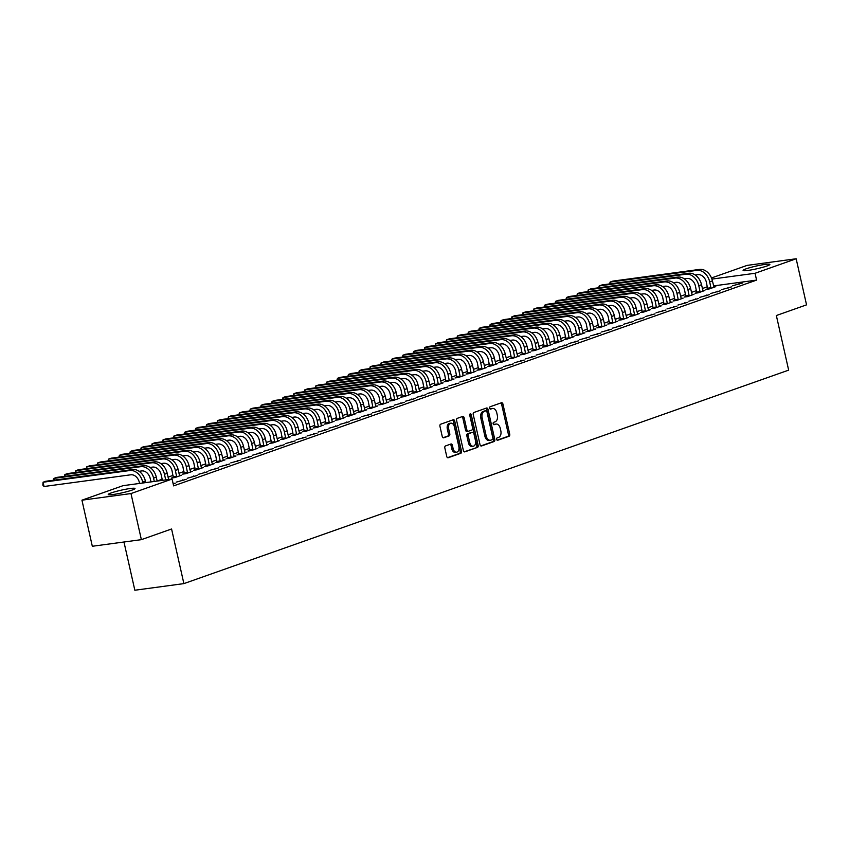 <?xml version="1.0" encoding="UTF-8"?>
<svg xmlns="http://www.w3.org/2000/svg" width="849" height="849" viewBox="0 0 849 849"><rect width="100%" height="100%" fill="white"/><g stroke="black" fill="none" stroke-linecap="round" stroke-linejoin="round"><path stroke-width="1.27" d="M496.654 439.358A1.21 0.785 82.3 0 0 497.663 440.27L509.039 436.259A1.73 1.125 82.3 0 0 509.729 434.2L502.926 404.039A1.73 1.125 82.3 0 0 501.632 402.713A1.73 1.125 82.3 0 0 501.483 402.744L490.106 406.756A1.21 0.785 82.3 0 0 490.637 409.101L492.112 408.581A5.529 3.587 82.3 0 1 492.579 408.475A5.529 3.587 82.3 0 1 496.75 412.741L497.312 415.246A5.529 3.587 82.3 0 1 495.094 421.826L493.619 422.346A1.21 0.785 82.3 0 0 494.15 424.691L495.625 424.171A5.529 3.587 82.3 0 1 496.092 424.054A5.529 3.587 82.3 0 1 500.252 428.321L500.825 430.836A5.529 3.587 82.3 0 1 498.607 437.405L497.132 437.925A1.21 0.785 82.3 0 0 496.654 439.358M111.272 492.908A13.722 1.401 167.3 0 1 125.992 489.194A13.722 1.401 167.3 0 1 135.002 488.504A13.722 1.401 167.3 0 1 131.956 490.128A13.722 1.401 167.3 0 1 117.247 493.842A13.722 1.401 167.3 0 1 108.226 494.532A13.722 1.401 167.3 0 1 111.272 492.908M746.144 268.815A13.722 1.401 167.3 0 1 760.853 265.1A13.722 1.401 167.3 0 1 769.863 264.41A13.722 1.401 167.3 0 1 766.817 266.034A13.722 1.401 167.3 0 1 752.108 269.749A13.722 1.401 167.3 0 1 743.098 270.438A13.722 1.401 167.3 0 1 746.144 268.815M445.523 445.927A1.73 1.125 82.3 0 0 444.834 447.975L446.733 456.433A1.73 1.125 82.3 0 0 448.039 457.77A1.73 1.125 82.3 0 0 448.187 457.738L460.816 453.281A1.73 1.125 82.3 0 0 461.506 451.222L454.714 421.062A1.73 1.125 82.3 0 0 453.408 419.724A1.73 1.125 82.3 0 0 453.26 419.767L440.631 424.224A1.73 1.125 82.3 0 0 439.941 426.272L442.244 436.503A1.73 1.125 82.3 0 0 443.549 437.829A1.73 1.125 82.3 0 0 443.687 437.797L449.1 435.887A1.73 1.125 82.3 0 0 449.79 433.839L448.643 428.766A4.616 3.003 82.3 0 1 450.893 423.173A4.616 3.003 82.3 0 1 454.374 426.739L458.853 446.595A4.616 3.003 82.3 0 1 456.603 452.188A4.616 3.003 82.3 0 1 453.122 448.622L452.379 445.311A1.73 1.125 82.3 0 0 451.074 443.974A1.73 1.125 82.3 0 0 450.925 444.016L445.523 445.927M172.092 479.048L130.979 493.556L81.939 500.178L123.041 485.67L172.092 479.048L173.631 485.883L756.586 280.106L755.048 273.282L711.918 279.098M711.494 277.963L747.12 265.387L796.16 258.765L806.55 304.855L776.347 315.52L788.657 370.143L183.883 583.613L171.572 528.991L141.369 539.656L130.979 493.556M796.16 258.765L755.048 273.282M480.025 444.685A1.73 1.125 82.3 0 0 481.33 446.022A1.73 1.125 82.3 0 0 481.479 445.99L494.107 441.522A1.73 1.125 82.3 0 0 494.797 439.474L487.995 409.314A1.73 1.125 82.3 0 0 486.7 407.976A1.73 1.125 82.3 0 0 486.551 408.019L473.922 412.476A1.73 1.125 82.3 0 0 473.233 414.524L480.025 444.685M477.456 447.402L464.827 451.859A1.73 1.125 82.3 0 1 464.679 451.891A1.73 1.125 82.3 0 1 463.384 450.564L456.582 420.404A1.73 1.125 82.3 0 1 457.282 418.345L462.684 416.435A1.73 1.125 82.3 0 1 462.832 416.403A1.73 1.125 82.3 0 1 464.127 417.74L466.886 429.965A1.73 1.125 82.3 0 0 468.192 431.303A1.73 1.125 82.3 0 0 468.34 431.271L471.917 429.997A1.73 1.125 82.3 0 0 472.617 427.949L469.741 415.214A1.21 0.785 82.3 0 1 471.237 414.683L478.157 445.354A1.73 1.125 82.3 0 1 477.456 447.402L464.191 451.795M123.965 542.002L134.842 590.235L183.883 583.613M186.154 479.356L176.295 482.115L186.154 479.356M207.963 471.662L198.114 474.421L207.963 471.662M173.366 477.371L171.594 477.998L174.915 477.552L181.453 475.238L179.489 475.504M229.771 463.968L219.923 466.717L229.771 463.968M195.174 469.677L193.402 470.293L196.724 469.847L203.261 467.544L201.298 467.81M251.58 456.263L241.732 459.022L251.58 456.263M216.983 461.973L215.211 462.599L218.533 462.153L225.07 459.84L223.107 460.105M273.389 448.569L263.54 451.328L273.389 448.569M238.792 454.279L237.02 454.905L240.341 454.448L246.879 452.146L244.915 452.411M295.208 440.875L285.349 443.624L295.208 440.875M260.601 446.574L258.839 447.2L262.15 446.754L268.687 444.441L266.724 444.706M317.017 433.17L307.158 435.93L317.017 433.17M282.409 438.88L280.648 439.506L283.959 439.06L290.496 436.747L288.543 437.012M338.825 425.476L328.966 428.225L338.825 425.476M304.218 431.186L302.456 431.801L305.767 431.356L312.305 429.053L310.352 429.318M360.634 417.772L350.775 420.531L360.634 417.772M326.027 423.481L324.265 424.107L327.576 423.662L334.113 421.348L332.161 421.613M382.443 410.078L372.584 412.837L382.443 410.078M347.846 415.787L346.074 416.413L349.385 415.968L355.933 413.654L353.969 413.919M404.251 402.384L394.392 405.132L404.251 402.384M369.655 408.082L367.882 408.709L371.193 408.263L377.741 405.96L375.778 406.215M426.06 394.679L416.201 397.438L426.06 394.679M391.463 400.388L389.691 401.015L393.002 400.569L399.55 398.255L397.587 398.521M447.869 386.985L438.01 389.744L447.869 386.985M413.272 392.694L411.5 393.31L414.811 392.864L421.359 390.561L419.395 390.827M469.677 379.28L459.818 382.039L469.677 379.28M435.081 384.99L433.308 385.616L436.619 385.17L443.167 382.857L441.204 383.122M491.486 371.586L481.627 374.345L491.486 371.586M456.889 377.296L455.117 377.922L458.428 377.476L464.976 375.162L463.013 375.428M513.295 363.892L503.436 366.641L513.295 363.892M478.698 369.591L476.926 370.217L480.237 369.771L486.785 367.468L484.821 367.734M535.103 356.187L525.244 358.947L535.103 356.187M500.507 361.897L498.734 362.523L502.046 362.077L508.593 359.764L506.63 360.029M556.912 348.493L547.053 351.253L556.912 348.493M522.315 354.203L520.543 354.829L523.854 354.373L530.402 352.07L528.439 352.335M578.721 340.789L568.862 343.548L578.721 340.789M544.124 346.498L542.352 347.124L545.663 346.679L552.211 344.365L550.248 344.63M600.53 333.095L590.671 335.854L600.53 333.095M565.933 338.804L564.161 339.43L567.472 338.984L574.02 336.671L572.056 336.936M622.338 325.4L612.479 328.149L622.338 325.4M587.741 331.11L585.969 331.726L589.291 331.28L595.828 328.977L593.865 329.242M644.147 317.696L634.299 320.455L644.147 317.696M609.55 323.405L607.778 324.031L611.1 323.586L617.637 321.272L615.674 321.538M665.956 310.002L656.107 312.761L665.956 310.002M631.359 315.711L629.587 316.337L632.908 315.881L639.446 313.578L637.482 313.843M687.764 302.308L677.916 305.056L687.764 302.308M653.168 308.007L651.395 308.633L654.717 308.187L661.254 305.873L659.291 306.139M709.573 294.603L699.725 297.362L709.573 294.603M674.976 300.313L673.204 300.939L676.526 300.493L683.063 298.179L681.1 298.445M731.392 286.909L721.533 289.658L731.392 286.909M696.785 292.618L695.023 293.234L698.334 292.788L704.872 290.485L702.908 290.751M756.586 280.106L713.553 285.911M707.397 286.771L702.378 288.543M696.488 290.623L691.479 292.396M685.589 294.476L680.569 296.248M674.679 298.317L669.659 300.09M663.78 302.17L658.76 303.942M652.87 306.022L647.851 307.794M641.961 309.864L636.952 311.636M631.062 313.716L626.042 315.488M620.152 317.568L615.143 319.341M609.253 321.421L604.233 323.182M598.343 325.263L593.334 327.035M587.444 329.115L582.425 330.887M576.535 332.967L571.526 334.729M565.636 336.809L560.616 338.581M554.726 340.661L549.717 342.434M543.827 344.514L538.807 346.286M532.917 348.355L527.908 350.128M522.018 352.208L516.999 353.98M511.109 356.06L506.1 357.832M500.21 359.912L495.19 361.674M489.3 363.754L484.291 365.526M478.401 367.606L473.381 369.379M467.491 371.459L462.472 373.22M456.592 375.3L451.572 377.073M445.683 379.153L440.663 380.925M434.784 383.005L429.764 384.767M423.874 386.847L418.854 388.619M412.964 390.699L407.955 392.471M402.065 394.552L397.045 396.324M391.156 398.393L386.146 400.166M380.256 402.246L375.237 404.018M369.347 406.098L364.338 407.87M358.448 409.95L353.428 411.712M347.538 413.792L342.529 415.564M336.639 417.644L331.619 419.417M325.729 421.497L320.72 423.258M314.83 425.338L309.811 427.111M303.921 429.191L298.912 430.963M293.022 433.043L288.002 434.815M282.112 436.885L277.103 438.657M271.213 440.737L266.193 442.509M260.303 444.589L255.294 446.362M249.404 448.431L244.385 450.203M238.495 452.284L233.475 454.056M227.596 456.136L222.576 457.908M216.686 459.988L211.666 461.75M205.776 463.83L200.767 465.602M194.877 467.682L189.858 469.455M183.968 471.535L178.959 473.296M173.069 475.376L168.049 477.149M162.159 479.229L157.15 481.001M707.695 288.766L705.922 289.392L709.233 288.947L715.781 286.633L713.818 286.898M742.291 283.057L732.432 285.816L742.291 283.057M685.886 296.46L684.114 297.086L687.425 296.641L693.973 294.327L692.009 294.592M720.483 290.751L710.624 293.51L720.483 290.751M664.077 304.165L662.305 304.791L665.616 304.335L672.164 302.032L670.201 302.297M698.674 298.455L688.815 301.215L698.674 298.455M642.269 311.859L640.496 312.485L643.807 312.039L650.355 309.726L648.392 309.991M676.865 306.149L667.006 308.909L676.865 306.149M620.46 319.553L618.688 320.179L621.999 319.733L628.547 317.43L626.583 317.685M655.057 313.854L645.198 316.603L655.057 313.854M598.651 327.258L596.879 327.884L600.19 327.438L606.738 325.125L604.775 325.39M633.248 321.548L623.389 324.307L633.248 321.548M576.842 334.952L575.07 335.578L578.381 335.132L584.929 332.819L582.966 333.084M611.439 329.242L601.58 332.001L611.439 329.242M555.023 342.656L553.261 343.272L556.573 342.826L563.11 340.523L561.157 340.789M589.63 336.947L579.771 339.706L589.63 336.947M533.214 350.35L531.453 350.977L534.764 350.531L541.301 348.217L539.348 348.483M567.822 344.641L557.963 347.4L567.822 344.641M511.406 358.045L509.644 358.671L512.955 358.225L519.492 355.922L517.54 356.177M546.013 352.346L536.154 355.094L546.013 352.346M489.597 365.749L487.835 366.375L491.147 365.93L497.684 363.616L495.72 363.881M524.204 360.04L514.345 362.799L524.204 360.04M467.788 373.443L466.016 374.069L469.338 373.624L475.875 371.31L473.912 371.575M502.385 367.734L492.537 370.493L502.385 367.734M445.98 381.148L444.207 381.763L447.529 381.318L454.066 379.015L452.103 379.28M480.576 375.438L470.728 378.187L480.576 375.438M424.171 388.842L422.399 389.468L425.72 389.022L432.258 386.709L430.294 386.974M458.768 383.132L448.919 385.892L458.768 383.132M402.362 396.536L400.59 397.162L403.912 396.716L410.449 394.403L408.486 394.668M436.959 390.827L427.111 393.586L436.959 390.827M380.554 404.241L378.781 404.867L382.103 404.411L388.64 402.108L386.677 402.373M415.15 398.531L405.291 401.29L415.15 398.531M358.745 411.935L356.973 412.561L360.294 412.115L366.832 409.802L364.868 410.067M393.342 406.225L383.483 408.985L393.342 406.225M336.936 419.629L335.164 420.255L338.475 419.809L345.023 417.506L343.06 417.772M371.533 413.93L361.674 416.679L371.533 413.93M315.128 427.334L313.355 427.96L316.666 427.514L323.214 425.2L321.251 425.466M349.724 421.624L339.865 424.383L349.724 421.624M293.319 435.028L291.547 435.654L294.858 435.208L301.406 432.894L299.442 433.16M327.916 429.318L318.057 432.077L327.916 429.318M271.51 442.732L269.738 443.358L273.049 442.902L279.597 440.599L277.634 440.864M306.107 437.023L296.248 439.782L306.107 437.023M249.702 450.426L247.929 451.052L251.24 450.607L257.788 448.293L255.825 448.559M284.298 444.717L274.439 447.476L284.298 444.717M227.893 458.12L226.121 458.747L229.432 458.301L235.98 455.998L234.016 456.253M262.49 452.421L252.631 455.17L262.49 452.421M206.084 465.825L204.312 466.451L207.623 466.005L214.171 463.692L212.208 463.957M240.681 460.116L230.822 462.875L240.681 460.116M184.275 473.519L182.503 474.145L185.814 473.7L192.362 471.386L190.399 471.651M218.872 467.81L209.013 470.569L218.872 467.81M169.768 479.367L168.59 479.356M197.064 475.514L187.205 478.263L197.064 475.514M173.196 483.941L175.255 483.208L173.1 483.506M141.369 539.656L92.318 546.268L81.939 500.178M738.98 283.502L739.129 284.171M728.071 287.355L728.219 288.023M717.172 291.207L717.32 291.876M706.262 295.049L706.41 295.717M695.363 298.901L695.511 299.57M684.453 302.753L684.602 303.422M673.554 306.595L673.703 307.264M662.644 310.447L662.793 311.116M651.745 314.3L651.894 314.968M640.836 318.142L640.984 318.821M629.937 321.994L630.085 322.662M619.027 325.846L619.176 326.515M608.117 329.699L608.277 330.367M597.218 333.54L597.367 334.209M586.309 337.393L586.468 338.061M575.41 341.245L575.558 341.914M564.5 345.087L564.659 345.755M553.601 348.939L553.75 349.608M542.691 352.791L542.851 353.46M531.792 356.633L531.941 357.302M520.883 360.485L521.031 361.154M509.984 364.338L510.132 365.006M499.074 368.179L499.223 368.859M488.175 372.032L488.324 372.7M477.265 375.884L477.414 376.553M466.366 379.736L466.515 380.405M455.457 383.578L455.605 384.247M444.558 387.431L444.706 388.099M433.648 391.283L433.797 391.951M422.749 395.125L422.898 395.793M411.839 398.977L411.988 399.646M400.93 402.829L401.089 403.498M390.031 406.671L390.179 407.34M379.121 410.523L379.28 411.192M368.222 414.376L368.37 415.044M357.312 418.217L357.471 418.897M346.413 422.07L346.562 422.738M335.504 425.922L335.663 426.591M324.605 429.774L324.753 430.443M313.695 433.616L313.854 434.285M302.796 437.468L302.944 438.137M291.886 441.321L292.035 441.989M280.987 445.163L281.136 445.831M270.078 449.015L270.226 449.683M259.178 452.867L259.327 453.536M248.269 456.709L248.417 457.378M237.37 460.561L237.518 461.23M226.46 464.414L226.609 465.082M215.561 468.255L215.71 468.935M204.651 472.108L204.8 472.776M193.752 475.96L193.901 476.629M182.843 479.812L182.991 480.481M496.092 424.054L494.765 424.235A5.529 3.587 82.3 0 0 494.298 424.351L495.625 424.171M493.619 424.585L494.298 424.351M492.579 408.475L491.253 408.645A5.529 3.587 82.3 0 0 490.786 408.762L492.112 408.581M490.106 409.006L490.786 408.762M497.121 440.175L507.713 436.439A1.73 1.125 82.3 0 0 508.402 434.38L501.61 404.22A1.73 1.125 82.3 0 0 500.793 402.988M480.831 445.927L492.781 441.703A1.73 1.125 82.3 0 0 493.471 439.655L486.679 409.494A1.73 1.125 82.3 0 0 485.872 408.252M492.399 439.602A1.21 0.785 82.3 0 0 492.887 438.158L486.912 411.68A1.21 0.785 82.3 0 0 485.904 410.778L484.354 411.319A5.529 3.587 82.3 0 0 482.136 417.899L486.212 435.993A5.529 3.587 82.3 0 0 490.372 440.26A5.529 3.587 82.3 0 0 490.849 440.143L492.399 439.602M484.79 410.927A1.21 0.785 82.3 0 0 484.577 410.958L485.904 410.778M490.372 440.26L489.056 440.44A5.529 3.587 82.3 0 1 484.885 436.174L480.81 418.069A5.529 3.587 82.3 0 1 483.028 411.5L484.577 410.958M468.032 431.303L467.014 431.451A1.73 1.125 82.3 0 1 466.865 431.483A1.73 1.125 82.3 0 1 465.56 430.146L462.801 417.92A1.73 1.125 82.3 0 0 461.994 416.679M476.13 447.582A1.73 1.125 82.3 0 0 476.83 445.523L469.922 414.864A1.21 0.785 82.3 0 0 469.741 414.408M469.752 442.658A4.616 3.003 82.3 0 0 473.233 446.234A4.616 3.003 82.3 0 0 475.472 440.642L473.901 433.648A1.73 1.125 82.3 0 0 472.596 432.311A1.73 1.125 82.3 0 0 472.447 432.343L468.86 433.616A1.73 1.125 82.3 0 0 468.17 435.664L469.752 442.658L468.425 442.838A4.616 3.003 82.3 0 0 471.906 446.404L473.233 446.234M471.418 432.491A1.73 1.125 82.3 0 0 471.269 432.491A1.73 1.125 82.3 0 0 471.121 432.523L472.447 432.343M468.425 442.838L466.844 435.845A1.73 1.125 82.3 0 1 467.534 433.797L471.121 432.523M456.603 452.188L455.276 452.368A4.616 3.003 82.3 0 1 451.795 448.803L451.052 445.492A1.73 1.125 82.3 0 0 450.246 444.26M450.893 423.173L449.567 423.354A4.616 3.003 82.3 0 0 447.317 428.947L448.643 428.766M443.051 437.734L447.773 436.068A1.73 1.125 82.3 0 0 448.463 434.009L447.317 428.947M447.54 457.675L459.489 453.451A1.73 1.125 82.3 0 0 460.179 451.403L453.387 421.242A1.73 1.125 82.3 0 0 452.581 420.011M707.684 289.148L706.379 282.282A8.798 6.633 -109.4 0 0 697.825 274.641L695.204 274.991M714.009 287.259L712.417 280.87A13.191 9.944 70.6 0 0 699.597 269.409L612.829 281.115L610.102 282.07L696.87 270.375A13.191 9.944 70.6 0 1 709.69 281.836L711.006 288.32M609.635 283.916L610.102 282.07L610.495 283.799M707.705 288.182L711.027 287.737M696.774 293.001L695.48 286.134A8.798 6.633 -109.4 0 0 686.926 278.483L684.294 278.843M703.11 291.111L701.518 284.723A13.191 9.944 70.6 0 0 688.688 273.261L601.93 284.956L599.203 285.922L685.96 274.216A13.191 9.944 70.6 0 1 698.791 285.678L700.107 292.162M598.725 287.769L599.203 285.922L599.596 287.652M696.806 292.024L700.117 291.578M685.875 296.853L684.57 289.976A8.798 6.633 -109.4 0 0 676.016 282.335L673.395 282.696M692.2 294.953L690.608 288.564A13.191 9.944 70.6 0 0 677.789 277.103L591.021 288.809L588.293 289.774L675.061 278.069A13.191 9.944 70.6 0 1 687.881 289.53L689.197 296.014M587.816 291.621L588.293 289.774L588.686 291.504M685.896 295.877L689.218 295.431M674.966 300.695L673.671 293.828A8.798 6.633 -109.4 0 0 665.117 286.187L662.485 286.538M681.291 298.806L679.709 292.417A13.191 9.944 70.6 0 0 666.879 280.955L580.122 292.661L577.394 293.616L664.151 281.921A13.191 9.944 70.6 0 1 676.982 293.383L678.298 299.867M576.917 295.473L577.394 293.616L577.787 295.356M674.997 299.729L678.309 299.283M664.067 304.547L662.761 297.681A8.798 6.633 -109.4 0 0 654.208 290.04L651.586 290.39M670.392 302.658L668.8 296.269A13.191 9.944 70.6 0 0 655.98 284.808L569.212 296.503L566.485 297.468L653.252 285.763A13.191 9.944 70.6 0 1 666.072 297.235L667.388 303.719M566.007 299.315L566.485 297.468L566.877 299.198M664.088 303.581L667.41 303.125M653.157 308.399L651.862 301.522A8.798 6.633 -109.4 0 0 643.309 293.881L640.677 294.242M659.482 306.5L657.901 300.122A13.191 9.944 70.6 0 0 645.07 288.649L558.313 300.355L555.586 301.321L642.343 289.615A13.191 9.944 70.6 0 1 655.173 301.077L656.479 307.561M555.108 303.167L555.586 301.321L555.978 303.051M653.189 307.423L656.5 306.977M642.258 312.252L640.953 305.375A8.798 6.633 -109.4 0 0 632.399 297.734L629.778 298.084M648.583 310.352L646.991 303.963A13.191 9.944 70.6 0 0 634.161 292.502L547.403 304.207L544.676 305.173L631.444 293.467A13.191 9.944 70.6 0 1 644.264 304.929L645.58 311.413M544.198 307.02L544.676 305.173L545.069 306.903M642.279 311.275L645.601 310.83M631.348 316.093L630.054 309.227A8.798 6.633 -109.4 0 0 621.5 301.586L618.868 301.936M637.673 314.204L636.092 307.816A13.191 9.944 70.6 0 0 623.262 296.354L536.504 308.06L533.777 309.015L620.534 297.32A13.191 9.944 70.6 0 1 633.365 308.781L634.67 315.266M533.299 310.861L533.777 309.015L534.159 310.745M631.38 315.128L634.691 314.682M620.449 319.946L619.144 313.069A8.798 6.633 -109.4 0 0 610.59 305.428L607.969 305.789M626.774 318.046L625.182 311.668A13.191 9.944 70.6 0 0 612.352 300.206L525.595 311.901L522.867 312.867L609.635 301.162A13.191 9.944 70.6 0 1 622.455 312.623L623.771 319.107M522.39 314.714L522.867 312.867L523.26 314.597M620.47 318.969L623.792 318.524M609.54 323.798L608.234 316.921A8.798 6.633 -109.4 0 0 599.691 309.28L597.059 309.63M615.865 321.898L614.283 315.51A13.191 9.944 70.6 0 0 601.453 304.048L514.696 315.754L511.968 316.719L598.725 305.014A13.191 9.944 70.6 0 1 611.556 316.475L612.861 322.96M511.491 318.566L511.968 316.719L512.35 318.449M609.571 322.822L612.882 322.376M598.63 327.64L597.335 320.773A8.798 6.633 -109.4 0 0 588.781 313.132L586.15 313.483M604.966 325.751L603.374 319.362A13.191 9.944 70.6 0 0 590.543 307.9L503.786 319.606L501.059 320.561L587.826 308.866A13.191 9.944 70.6 0 1 600.646 320.328L601.962 326.812M500.581 322.408L501.059 320.561L501.451 322.291M598.662 326.674L601.983 326.228M587.731 331.492L586.426 324.615A8.798 6.633 -109.4 0 0 577.882 316.974L575.251 317.335M594.056 329.603L592.475 323.214A13.191 9.944 70.6 0 0 579.644 311.753L492.887 323.448L490.16 324.414L576.917 312.708A13.191 9.944 70.6 0 1 589.747 324.169L591.053 330.654M489.682 326.26L490.16 324.414L490.542 326.143M587.763 330.516L591.074 330.07M576.821 335.344L575.526 328.467A8.798 6.633 -109.4 0 0 566.973 320.826L564.341 321.187M583.157 333.445L581.565 327.056A13.191 9.944 70.6 0 0 568.734 315.595L481.977 327.3L479.25 328.266L566.007 316.56A13.191 9.944 70.6 0 1 578.838 328.022L580.154 334.506M478.772 330.112L479.25 328.266L479.643 329.996M576.853 334.368L580.164 333.922M565.922 339.186L564.617 332.32A8.798 6.633 -109.4 0 0 556.074 324.679L553.442 325.029M572.247 337.297L570.666 330.908A13.191 9.944 70.6 0 0 557.835 319.447L471.068 331.152L468.351 332.108L555.108 320.413A13.191 9.944 70.6 0 1 567.939 331.874L569.244 338.358M467.873 333.965L468.351 332.108L468.733 333.837M565.954 338.22L569.265 337.775M555.013 343.038L553.718 336.172A8.798 6.633 -109.4 0 0 545.164 328.531L542.532 328.881M561.348 341.149L559.756 334.761A13.191 9.944 70.6 0 0 546.926 323.299L460.169 334.994L457.441 335.96L544.198 324.254A13.191 9.944 70.6 0 1 557.029 335.716L558.345 342.2M456.964 337.806L457.441 335.96L457.834 337.69M555.044 342.073L558.355 341.616M544.113 346.891L542.808 340.014A8.798 6.633 -109.4 0 0 534.265 332.373L531.633 332.734M550.439 344.991L548.847 338.602A13.191 9.944 70.6 0 0 536.027 327.141L449.259 338.847L446.542 339.812L533.299 328.107A13.191 9.944 70.6 0 1 546.13 339.568L547.435 346.052M446.065 341.659L446.542 339.812L446.924 341.542M544.145 345.914L547.456 345.469M533.204 350.743L531.909 343.866A8.798 6.633 -109.4 0 0 523.355 336.225L520.724 336.575M539.539 348.843L537.948 342.455A13.191 9.944 70.6 0 0 525.117 330.993L438.36 342.699L435.633 343.654L522.39 331.959A13.191 9.944 70.6 0 1 535.22 343.421L536.536 349.905M435.155 345.511L435.633 343.654L436.025 345.394M533.236 349.767L536.547 349.321M522.305 354.585L520.999 347.719A8.798 6.633 -109.4 0 0 512.446 340.078L509.825 340.428M528.63 352.696L527.038 346.307A13.191 9.944 70.6 0 0 514.218 334.846L427.45 346.541L424.723 347.506L511.491 335.801A13.191 9.944 70.6 0 1 524.321 347.273L525.627 353.757M424.256 349.353L424.723 347.506L425.116 349.236M522.337 353.619L525.648 353.163M511.395 358.437L510.1 351.56A8.798 6.633 -109.4 0 0 501.547 343.919L498.915 344.28M517.731 356.538L516.139 350.159A13.191 9.944 70.6 0 0 503.308 338.687L416.551 350.393L413.824 351.359L500.581 339.653A13.191 9.944 70.6 0 1 513.412 351.115L514.727 357.599M413.346 353.205L413.824 351.359L414.216 353.088M511.427 357.461L514.738 357.015M500.496 362.29L499.191 355.413A8.798 6.633 -109.4 0 0 490.637 347.772L488.016 348.122M506.821 360.39L505.229 354.001A13.191 9.944 70.6 0 0 492.409 342.54L405.642 354.245L402.914 355.211L489.682 343.505A13.191 9.944 70.6 0 1 502.502 354.967L503.818 361.451M402.447 357.058L402.914 355.211L403.307 356.941M500.528 361.313L503.839 360.867M489.586 366.131L488.292 359.265A8.798 6.633 -109.4 0 0 479.738 351.624L477.106 351.974M495.922 364.242L494.33 357.853A13.191 9.944 70.6 0 0 481.5 346.392L394.743 358.098L392.015 359.053L478.772 347.358A13.191 9.944 70.6 0 1 491.603 358.819L492.919 365.303M391.538 360.899L392.015 359.053L392.408 360.783M489.618 365.166L492.929 364.72M478.687 369.984L477.382 363.107A8.798 6.633 -109.4 0 0 468.828 355.466L466.207 355.827M485.012 368.084L483.421 361.706A13.191 9.944 70.6 0 0 470.601 350.244L383.833 361.939L381.105 362.905L467.873 351.199A13.191 9.944 70.6 0 1 480.693 362.661L482.009 369.145M380.639 364.752L381.105 362.905L381.498 364.635M478.709 369.007L482.03 368.562M467.778 373.836L466.483 366.959A8.798 6.633 -109.4 0 0 457.929 359.318L455.297 359.668M474.113 371.936L472.522 365.548A13.191 9.944 70.6 0 0 459.691 354.086L372.934 365.792L370.206 366.757L456.964 355.052A13.191 9.944 70.6 0 1 469.794 366.513L471.11 372.998M369.729 368.604L370.206 366.757L370.599 368.487M467.81 372.86L471.121 372.414M456.879 377.678L455.573 370.811A8.798 6.633 -109.4 0 0 447.02 363.17L444.398 363.521M463.204 375.789L461.612 369.4A13.191 9.944 70.6 0 0 448.792 357.938L362.024 369.644L359.297 370.599L446.065 358.904A13.191 9.944 70.6 0 1 458.885 370.366L460.2 376.85M358.819 372.446L359.297 370.599L359.689 372.329M456.9 376.712L460.222 376.266M445.969 381.53L444.674 374.664A8.798 6.633 -109.4 0 0 436.121 367.012L433.489 367.373M452.294 379.641L450.713 373.252A13.191 9.944 70.6 0 0 437.882 361.791L351.125 373.486L348.398 374.451L435.155 362.746A13.191 9.944 70.6 0 1 447.985 374.207L449.301 380.692M347.92 376.298L348.398 374.451L348.79 376.181M446.001 380.554L449.312 380.108M435.07 385.382L433.765 378.505A8.798 6.633 -109.4 0 0 425.211 370.864L422.59 371.225M441.395 383.483L439.803 377.094A13.191 9.944 70.6 0 0 426.983 365.632L340.216 377.338L337.488 378.304L424.256 366.598A13.191 9.944 70.6 0 1 437.076 378.06L438.392 384.544M337.011 380.15L337.488 378.304L337.881 380.034M435.091 384.406L438.413 383.96M424.16 389.224L422.866 382.358A8.798 6.633 -109.4 0 0 414.312 374.717L411.68 375.067M430.485 387.335L428.904 380.946A13.191 9.944 70.6 0 0 416.074 369.485L329.316 381.19L326.589 382.146L413.346 370.451A13.191 9.944 70.6 0 1 426.177 381.912L427.482 388.396M326.112 384.003L326.589 382.146L326.982 383.886M424.192 388.258L427.503 387.813M413.261 393.076L411.956 386.21A8.798 6.633 -109.4 0 0 403.402 378.569L400.781 378.919M419.586 391.187L417.995 384.799A13.191 9.944 70.6 0 0 405.164 373.337L318.407 385.032L315.679 385.998L402.447 374.292A13.191 9.944 70.6 0 1 415.267 385.754L416.583 392.238M315.202 387.844L315.679 385.998L316.072 387.728M413.283 392.111L416.604 391.654M402.352 396.929L401.057 390.052A8.798 6.633 -109.4 0 0 392.503 382.411L389.871 382.772M408.677 395.029L407.096 388.64A13.191 9.944 70.6 0 0 394.265 377.179L307.508 388.884L304.78 389.85L391.538 378.145A13.191 9.944 70.6 0 1 404.368 389.606L405.673 396.09M304.303 391.697L304.78 389.85L305.162 391.58M402.384 395.952L405.695 395.507M391.453 400.781L390.147 393.904A8.798 6.633 -109.4 0 0 381.594 386.263L378.972 386.613M397.778 398.881L396.186 392.493A13.191 9.944 70.6 0 0 383.355 381.031L296.598 392.737L293.871 393.692L380.639 381.997A13.191 9.944 70.6 0 1 393.458 393.458L394.774 399.943M293.393 395.549L293.871 393.692L294.263 395.432M391.474 399.805L394.796 399.359M380.543 404.623L379.238 397.757A8.798 6.633 -109.4 0 0 370.695 390.116L368.063 390.466M386.868 402.734L385.287 396.345A13.191 9.944 70.6 0 0 372.456 384.884L285.699 396.589L282.972 397.544L369.729 385.839A13.191 9.944 70.6 0 1 382.559 397.311L383.865 403.795M282.494 399.391L282.972 397.544L283.354 399.274M380.575 403.657L383.886 403.201M369.633 408.475L368.339 401.598A8.798 6.633 -109.4 0 0 359.785 393.957L357.153 394.318M375.969 406.575L374.377 400.197A13.191 9.944 70.6 0 0 361.547 388.725L274.789 400.431L272.062 401.397L358.819 389.691A13.191 9.944 70.6 0 1 371.65 401.153L372.966 407.637M271.584 403.243L272.062 401.397L272.455 403.126M369.665 407.499L372.976 407.053M358.734 412.327L357.429 405.451A8.798 6.633 -109.4 0 0 348.886 397.81L346.254 398.16M365.059 410.428L363.478 404.039A13.191 9.944 70.6 0 0 350.648 392.578L263.89 404.283L261.163 405.249L347.92 393.543A13.191 9.944 70.6 0 1 360.751 405.005L362.056 411.489M260.685 407.096L261.163 405.249L261.545 406.979M358.766 411.351L362.077 410.905M347.825 416.169L346.53 409.303A8.798 6.633 -109.4 0 0 337.976 401.662L335.344 402.012M354.16 414.28L352.568 407.891A13.191 9.944 70.6 0 0 339.738 396.43L252.981 408.136L250.253 409.091L337.011 397.396A13.191 9.944 70.6 0 1 349.841 408.857L351.157 415.341M249.776 410.937L250.253 409.091L250.646 410.82M347.857 415.203L351.168 414.758M336.926 420.022L335.62 413.145A8.798 6.633 -109.4 0 0 327.077 405.504L324.445 405.864M343.251 418.122L341.669 411.744A13.191 9.944 70.6 0 0 328.839 400.282L242.071 411.977L239.354 412.943L326.112 401.237A13.191 9.944 70.6 0 1 338.942 412.699L340.247 419.183M238.877 414.79L239.354 412.943L239.736 414.673M336.957 419.045L340.269 418.599M326.016 423.874L324.721 416.997A8.798 6.633 -109.4 0 0 316.168 409.356L313.536 409.706M332.352 421.974L330.76 415.586A13.191 9.944 70.6 0 0 317.929 404.124L231.172 415.83L228.445 416.795L315.202 405.09A13.191 9.944 70.6 0 1 328.032 416.551L329.348 423.035M227.967 418.642L228.445 416.795L228.837 418.525M326.048 422.898L329.359 422.452M315.117 427.716L313.812 420.849A8.798 6.633 -109.4 0 0 305.269 413.208L302.637 413.559M321.442 425.827L319.85 419.438A13.191 9.944 70.6 0 0 307.03 407.976L220.262 419.682L217.546 420.637L304.303 408.942A13.191 9.944 70.6 0 1 317.133 420.404L318.439 426.888M217.068 422.484L217.546 420.637L217.928 422.367M315.149 426.75L318.46 426.304M304.207 431.568L302.913 424.702A8.798 6.633 -109.4 0 0 294.359 417.05L291.727 417.411M310.543 429.679L308.951 423.29A13.191 9.944 70.6 0 0 296.121 411.829L209.363 423.524L206.636 424.489L293.393 412.784A13.191 9.944 70.6 0 1 306.224 424.245L307.54 430.73M206.158 426.336L206.636 424.489L207.029 426.219M304.239 430.592L307.55 430.146M293.308 435.42L292.003 428.543A8.798 6.633 -109.4 0 0 283.449 420.902L280.828 421.263M299.633 433.521L298.041 427.132A13.191 9.944 70.6 0 0 285.222 415.67L198.454 427.376L195.726 428.342L282.494 416.636A13.191 9.944 70.6 0 1 295.325 428.098L296.63 434.582M195.259 430.188L195.726 428.342L196.119 430.072M293.34 434.444L296.651 433.998M282.399 439.262L281.104 432.396A8.798 6.633 -109.4 0 0 272.55 424.755L269.918 425.105M288.734 437.373L287.142 430.984A13.191 9.944 70.6 0 0 274.312 419.523L187.555 431.228L184.827 432.183L271.584 420.488A13.191 9.944 70.6 0 1 284.415 431.95L285.731 438.434M184.35 434.041L184.827 432.183L185.22 433.924M282.43 438.296L285.742 437.851M271.5 443.114L270.194 436.248A8.798 6.633 -109.4 0 0 261.641 428.607L259.019 428.957M277.825 441.225L276.233 434.837A13.191 9.944 70.6 0 0 263.413 423.375L176.645 435.07L173.918 436.036L260.685 424.33A13.191 9.944 70.6 0 1 273.505 435.792L274.821 442.287M173.451 437.882L173.918 436.036L174.31 437.766M271.521 442.149L274.843 441.692M260.59 446.967L259.295 440.09A8.798 6.633 -109.4 0 0 250.742 432.449L248.11 432.81M266.926 445.067L265.334 438.689A13.191 9.944 70.6 0 0 252.503 427.217L165.746 438.922L163.019 439.888L249.776 428.183A13.191 9.944 70.6 0 1 262.606 439.644L263.922 446.128M162.541 441.735L163.019 439.888L163.411 441.618M260.622 445.99L263.933 445.545M249.691 450.819L248.386 443.942A8.798 6.633 -109.4 0 0 239.832 436.301L237.211 436.651M256.016 448.919L254.424 442.531A13.191 9.944 70.6 0 0 241.604 431.069L154.836 442.775L152.109 443.74L238.877 432.035A13.191 9.944 70.6 0 1 251.697 443.496L253.013 449.981M151.631 445.587L152.109 443.74L152.502 445.47M249.712 449.843L253.034 449.397M238.781 454.661L237.487 447.794A8.798 6.633 -109.4 0 0 228.933 440.153L226.301 440.504M245.106 452.772L243.525 446.383A13.191 9.944 70.6 0 0 230.695 434.921L143.937 446.627L141.21 447.582L227.967 435.877A13.191 9.944 70.6 0 1 240.798 447.349L242.114 453.833M140.732 449.429L141.21 447.582L141.603 449.312M238.813 453.695L242.124 453.249M227.882 458.513L226.577 451.636A8.798 6.633 -109.4 0 0 218.023 443.995L215.402 444.356M234.207 456.613L232.615 450.235A13.191 9.944 70.6 0 0 219.795 438.774L133.028 450.469L130.3 451.435L217.068 439.729A13.191 9.944 70.6 0 1 229.888 451.19L231.204 457.675M129.823 453.281L130.3 451.435L130.693 453.164M227.903 457.537L231.225 457.091M216.973 462.365L215.678 455.488A8.798 6.633 -109.4 0 0 207.124 447.848L204.492 448.198M223.298 460.466L221.716 454.077A13.191 9.944 70.6 0 0 208.886 442.616L122.129 454.321L119.401 455.287L206.158 443.581A13.191 9.944 70.6 0 1 218.989 455.043L220.294 461.527M118.924 457.133L119.401 455.287L119.794 457.017M217.004 461.389L220.315 460.943M206.074 466.207L204.768 459.341A8.798 6.633 -109.4 0 0 196.215 451.7L193.593 452.05M212.399 464.318L210.807 457.929A13.191 9.944 70.6 0 0 197.987 446.468L111.219 458.173L108.492 459.129L195.259 447.434A13.191 9.944 70.6 0 1 208.079 458.895L209.395 465.379M108.014 460.975L108.492 459.129L108.884 460.858M206.095 465.241L209.416 464.796M195.164 470.059L193.869 463.183A8.798 6.633 -109.4 0 0 185.315 455.542L182.684 455.902M201.489 468.17L199.908 461.782A13.191 9.944 70.6 0 0 187.077 450.32L100.32 462.015L97.593 462.981L184.35 451.275A13.191 9.944 70.6 0 1 197.18 462.737L198.486 469.221M97.115 464.827L97.593 462.981L97.985 464.711M195.196 469.083L198.507 468.637M184.265 473.912L182.96 467.035A8.798 6.633 -109.4 0 0 174.406 459.394L171.785 459.755M190.59 472.012L188.998 465.623A13.191 9.944 70.6 0 0 176.168 454.162L89.41 465.868L86.683 466.833L173.451 455.128A13.191 9.944 70.6 0 1 186.271 466.589L187.587 473.073M86.205 468.68L86.683 466.833L87.076 468.563M184.286 472.935L187.608 472.49M173.355 477.754L172.05 470.887A8.798 6.633 -109.4 0 0 163.507 463.246L160.875 463.596M179.68 475.864L178.099 469.476A13.191 9.944 70.6 0 0 165.268 458.014L78.511 469.72L75.784 470.675L162.541 458.98A13.191 9.944 70.6 0 1 175.372 470.442L176.677 476.926M75.306 472.522L75.784 470.675L76.166 472.405M173.387 476.788L176.698 476.342M162.414 480.354L161.151 474.74A8.798 6.633 -109.4 0 0 152.597 467.088L149.976 467.449M168.675 479.515L167.189 473.328A13.191 9.944 70.6 0 0 154.359 461.867L67.602 473.562L64.874 474.527L151.642 462.822A13.191 9.944 70.6 0 1 164.462 474.283L165.735 479.908M64.397 476.374L64.874 474.527L65.267 476.257M150.995 481.892L150.241 478.581A8.798 6.633 -109.4 0 0 141.698 470.94L139.066 471.301M157.161 481.065L156.29 477.17A13.191 9.944 70.6 0 0 143.46 465.708L56.703 477.414L53.975 478.38L140.732 466.674A13.191 9.944 70.6 0 1 153.563 478.136L154.306 481.447M53.498 480.226L53.975 478.38L54.357 480.109M139.565 483.442L139.342 482.434A8.798 6.633 -109.4 0 0 130.788 474.793L44.031 486.498L42.832 485.161L43.066 482.221L129.823 470.526A13.191 9.944 70.6 0 1 142.653 481.988L142.887 482.985M44.031 486.498L43.066 482.221L45.793 481.266L132.55 469.561A13.191 9.944 70.6 0 1 145.381 481.022L145.741 482.603M501.61 404.22L502.926 404.039M508.402 434.38L509.729 434.2M507.713 436.439L509.039 436.259M486.679 409.494L487.995 409.314M493.471 439.655L494.797 439.474M492.781 441.703L494.107 441.522M483.028 411.5L484.354 411.319M480.81 418.069L482.136 417.899M484.885 436.174L486.212 435.993M462.801 417.92L464.127 417.74M465.56 430.146L466.886 429.965M469.922 414.864L471.237 414.683M476.83 445.523L478.157 445.354M467.534 433.797L468.86 433.616M466.844 435.845L468.17 435.664M451.052 445.492L452.379 445.311M451.795 448.803L453.122 448.622M448.463 434.009L449.79 433.839M447.773 436.068L449.1 435.887M453.387 421.242L454.714 421.062M460.179 451.403L461.506 451.222M459.489 453.451L460.816 453.281M712.417 280.87L709.69 281.836M699.597 269.409L696.87 270.375M701.518 284.723L698.791 285.678M688.688 273.261L685.96 274.216M690.608 288.564L687.881 289.53M677.789 277.103L675.061 278.069M679.709 292.417L676.982 293.383M666.879 280.955L664.151 281.921M668.8 296.269L666.072 297.235M655.98 284.808L653.252 285.763M657.901 300.122L655.173 301.077M645.07 288.649L642.343 289.615M646.991 303.963L644.264 304.929M634.161 292.502L631.444 293.467M636.092 307.816L633.365 308.781M623.262 296.354L620.534 297.32M625.182 311.668L622.455 312.623M612.352 300.206L609.635 301.162M614.283 315.51L611.556 316.475M601.453 304.048L598.725 305.014M603.374 319.362L600.646 320.328M590.543 307.9L587.826 308.866M592.475 323.214L589.747 324.169M579.644 311.753L576.917 312.708M581.565 327.056L578.838 328.022M568.734 315.595L566.007 316.56M570.666 330.908L567.939 331.874M557.835 319.447L555.108 320.413M559.756 334.761L557.029 335.716M546.926 323.299L544.198 324.254M548.847 338.602L546.13 339.568M536.027 327.141L533.299 328.107M537.948 342.455L535.22 343.421M525.117 330.993L522.39 331.959M527.038 346.307L524.321 347.273M514.218 334.846L511.491 335.801M516.139 350.159L513.412 351.115M503.308 338.687L500.581 339.653M505.229 354.001L502.502 354.967M492.409 342.54L489.682 343.505M494.33 357.853L491.603 358.819M481.5 346.392L478.772 347.358M483.421 361.706L480.693 362.661M470.601 350.244L467.873 351.199M472.522 365.548L469.794 366.513M459.691 354.086L456.964 355.052M461.612 369.4L458.885 370.366M448.792 357.938L446.065 358.904M450.713 373.252L447.985 374.207M437.882 361.791L435.155 362.746M439.803 377.094L437.076 378.06M426.983 365.632L424.256 366.598M428.904 380.946L426.177 381.912M416.074 369.485L413.346 370.451M417.995 384.799L415.267 385.754M405.164 373.337L402.447 374.292M407.096 388.64L404.368 389.606M394.265 377.179L391.538 378.145M396.186 392.493L393.458 393.458M383.355 381.031L380.639 381.997M385.287 396.345L382.559 397.311M372.456 384.884L369.729 385.839M374.377 400.197L371.65 401.153M361.547 388.725L358.819 389.691M363.478 404.039L360.751 405.005M350.648 392.578L347.92 393.543M352.568 407.891L349.841 408.857M339.738 396.43L337.011 397.396M341.669 411.744L338.942 412.699M328.839 400.282L326.112 401.237M330.76 415.586L328.032 416.551M317.929 404.124L315.202 405.09M319.85 419.438L317.133 420.404M307.03 407.976L304.303 408.942M308.951 423.29L306.224 424.245M296.121 411.829L293.393 412.784M298.041 427.132L295.325 428.098M285.222 415.67L282.494 416.636M287.142 430.984L284.415 431.95M274.312 419.523L271.584 420.488M276.233 434.837L273.505 435.792M263.413 423.375L260.685 424.33M265.334 438.689L262.606 439.644M252.503 427.217L249.776 428.183M254.424 442.531L251.697 443.496M241.604 431.069L238.877 432.035M243.525 446.383L240.798 447.349M230.695 434.921L227.967 435.877M232.615 450.235L229.888 451.19M219.795 438.774L217.068 439.729M221.716 454.077L218.989 455.043M208.886 442.616L206.158 443.581M210.807 457.929L208.079 458.895M197.987 446.468L195.259 447.434M199.908 461.782L197.18 462.737M187.077 450.32L184.35 451.275M188.998 465.623L186.271 466.589M176.168 454.162L173.451 455.128M178.099 469.476L175.372 470.442M165.268 458.014L162.541 458.98M167.189 473.328L164.462 474.283M154.359 461.867L151.642 462.822M156.29 477.17L153.563 478.136M143.46 465.708L140.732 466.674M145.381 481.022L142.653 481.988M132.55 469.561L129.823 470.526M484.683 410.927L486.01 410.746M466.865 431.483L468.192 431.303M471.269 432.491L472.596 432.311"/></g></svg>
